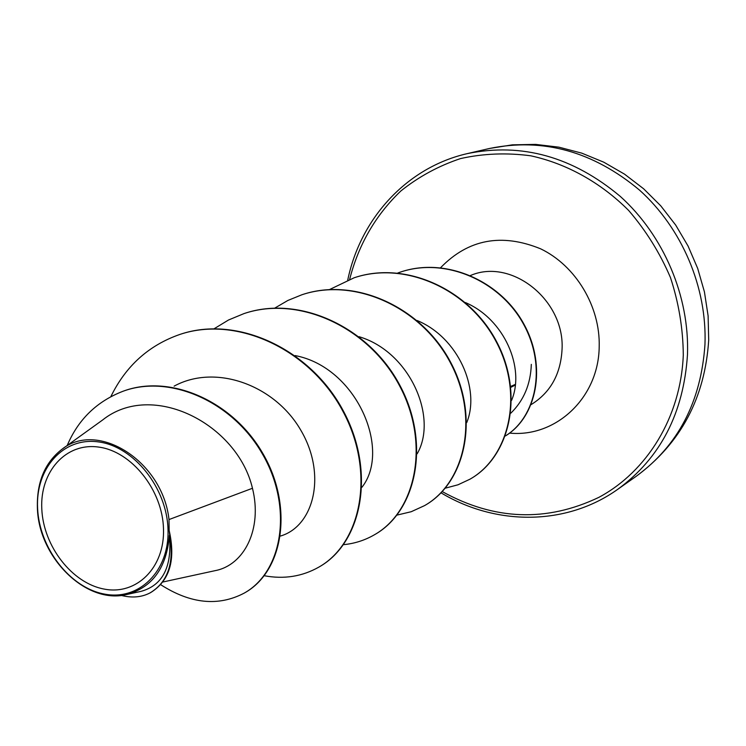 <?xml version="1.0" encoding="UTF-8"?>
<svg xmlns="http://www.w3.org/2000/svg" width="746" height="746" viewBox="0 0 746 746"><rect width="100%" height="100%" fill="white"/><g stroke="black" fill="none" stroke-linecap="round" stroke-linejoin="round"><path stroke-width="1.12" d="M41.795 508.931C39.808 471.649 65.937 442.238 98.826 447.106C131.688 451.405 162.637 490.243 163.495 528.951C164.847 567.734 136.453 595.457 104.226 589.088C72.008 583.279 43.324 546.137 41.795 508.931M37.598 508.24C35.444 468.348 63.363 436.764 98.631 441.93C133.87 446.472 167.132 488.154 168.018 529.688C169.435 571.315 138.924 600.95 104.421 594.077C69.919 587.792 39.258 548.058 37.598 508.24M126.438 594.571L141.041 591.354C162.842 585.312 172.279 566.652 169.361 535.376C166.675 567.818 152.37 587.559 126.438 594.571C86.06 604.642 38.419 557.365 37.393 507.812C36.703 482.186 44.807 462.744 61.694 449.484C97.502 420.063 162.74 461.224 168.997 519.561L169.146 530.369C175.869 560.004 169.696 580.742 150.617 592.613L149.993 592.939C167.589 582.309 174.228 563.51 169.901 536.56L169.146 530.369M162.87 582.011L215.053 570.671C244.231 565.216 262.62 529.073 252.465 488.276L168.997 519.561M511.579 400.369C525.231 368.328 504.632 319.26 465.411 302.559M466.726 422.609C480.564 389.086 458.193 337.425 417.079 320.5M417.154 453.81C438.219 417.592 410.03 351.73 359.012 336.688M361.969 487.241C391.51 449.782 356.625 367.228 295.099 355.572M280.487 536.038C313.945 526.303 327.14 474.447 300.647 429.948C274.752 385.206 215.762 363.414 174.116 386.148M252.465 488.276C237.526 424.213 152.408 380.115 102.556 420.035L61.685 449.474M244.334 593.042L244.604 592.883C283.862 571.222 293.607 506.002 262.853 453.493C232.51 400.63 169.892 373.849 123.594 391.053L123.276 391.165M160.698 584.696C190.519 603.812 218.308 606.647 244.063 593.191C283.321 571.529 293.066 506.282 262.284 453.745C231.931 400.854 169.277 374.072 122.969 391.277C96.812 401.404 78.227 419.476 67.215 445.483M121.262 595.411C131.939 598.133 141.516 597.313 149.993 592.939M169.361 535.376L169.901 536.56M510.814 413.172C523.795 400.49 530.63 384.227 531.32 364.374M180.14 334.348L180.429 334.255C237.825 314.887 310.7 349.566 343.197 410.664C376.236 471.556 362.08 542.808 319.297 566.848L319.055 566.988M244.324 313.488L244.576 313.404C299.817 294.791 369.363 327.401 399.865 385.309C430.899 443.021 416.548 511.057 374.809 534.556L374.585 534.686M302.102 294.698L302.326 294.623C355.544 276.729 422.031 307.492 450.78 362.537C480.032 417.387 465.588 482.457 424.912 505.406L424.707 505.527M354.378 277.699L354.583 277.633C405.899 260.401 469.588 289.523 496.761 341.966C524.429 394.214 509.975 456.571 470.344 478.969L470.166 479.081M400.257 272.141L400.443 272.076C446.108 256.475 500.771 281.177 523.953 324.174C547.573 367.097 536.206 417.452 505.434 435.934M110.865 396.602C125.813 365.96 148.808 345.239 179.861 334.441C237.275 315.064 310.187 349.762 342.694 410.887C375.76 471.798 361.605 543.088 318.812 567.137C302.139 576.546 283.965 579.409 264.289 575.735M214.186 328.716L228.528 319.997L244.073 313.562C299.323 294.95 368.897 327.569 399.418 385.514C430.47 443.245 416.109 511.308 374.371 534.807C364.822 540.318 354.536 543.601 343.524 544.664M274.836 308.07L287.863 300.461L301.869 294.773C355.096 276.869 421.611 307.65 450.379 362.715C479.641 417.583 465.196 482.69 424.511 505.639L411.214 511.719L396.984 515.104M329.592 289.532L354.173 277.764C405.498 260.531 469.206 289.662 496.398 342.125C524.074 394.401 509.63 456.776 469.989 479.184L458.016 484.788L445.25 488.192M397.786 272.999L400.061 272.206C445.651 256.624 500.221 281.205 523.487 324.081C547.182 366.883 536.057 417.238 505.443 435.897M515.365 384.376L510.749 386.4M704.961 344.493C707.171 287.546 682.058 228.276 639.453 190.053C593.051 151.401 543.079 137.534 489.553 148.463L512.399 144.836L535.665 144.398L558.94 147.176L581.777 153.144L603.766 162.18L624.505 174.135L643.621 188.785L660.788 205.868L675.69 225.078L688.073 246.068L697.706 268.467L704.429 291.891L708.113 315.903L708.7 340.083C704.989 397.842 680.818 443.255 636.207 476.302C678.161 445.614 701.072 401.684 704.961 344.493M489.553 148.463L467.444 153.583C521.92 142.467 572.872 156.744 620.299 196.412C663.847 235.633 689.612 296.414 687.476 354.723C683.625 413.256 660.35 458.137 617.66 489.376L636.207 476.302M349.65 279.358C358.537 244.595 375.592 215.156 400.798 191.023C418.683 176.699 438.611 165.882 460.59 158.562C483.38 153.499 506.786 152.585 530.807 155.811C566.69 163.654 600.716 182.49 628.617 210.419C645.933 230.495 659.874 252.866 670.449 277.521C678.795 302.969 683.075 328.8 683.289 355.021C680.856 416.939 647.155 471.556 598.824 497.377C546.529 522.321 494.337 520.391 442.247 491.577M470.474 275.47L471.202 275.209C512.008 258.209 564.778 300.358 562.055 349.287C560.74 374.156 550.455 392.582 531.199 404.565M440.606 267.702C468.236 239.214 501.582 232.92 540.645 248.828C575.819 265.716 600.343 306.541 599.197 346.685C598.693 398 555.658 437.669 509.583 433.109M467.444 153.583C406.682 167.356 360.393 218.606 347.739 280.095M244.604 592.883L244.063 593.191M123.594 391.053L122.969 391.277M441.045 492.836C495.698 525.781 566.083 526.089 617.66 489.376M179.861 334.441L180.429 334.255M318.812 567.137L319.297 566.848M244.073 313.562L244.576 313.404M510.851 387.314L515.29 385.076"/></g></svg>
